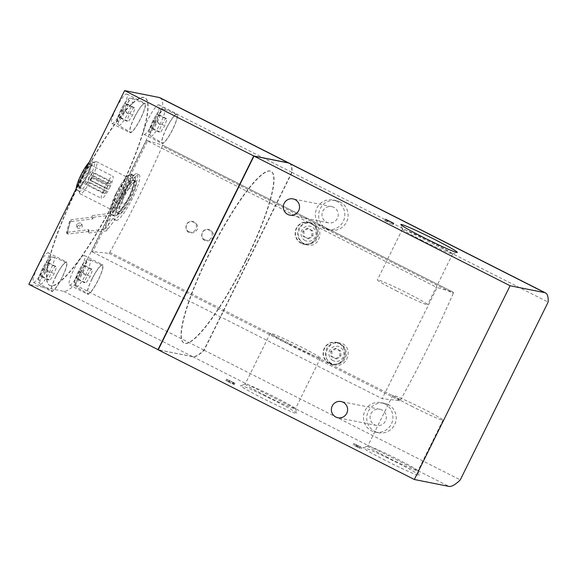 <?xml version="1.0" encoding="UTF-8"?>
<svg xmlns="http://www.w3.org/2000/svg" width="577" height="577" viewBox="0 0 577 577"><rect width="100%" height="100%" fill="white"/><g stroke="black" fill="none" stroke-linecap="round" stroke-linejoin="round"><path stroke-width="0.43" stroke-dasharray="2.88 2.16" d="M359.074 447.817L359.983 446.526L361.808 447.564L353.802 443.569L356.6 444.809L355.692 446.108L354.292 445.487L359.99 448.343L359.074 447.817L359.983 446.526M359.32 447.867L355.692 446.108M289.423 163.277A90.171 16.747 -63.1 0 1 292.034 172.436L204.157 350.239A90.171 16.747 -63.1 0 1 192.841 356.745L158.228 349.842M385.349 460.381A31.49 1.601 -153.7 0 1 363.135 447.557A31.49 1.601 -153.7 0 1 391.999 460.129A31.49 1.601 -153.7 0 1 419.522 475.426A31.49 1.601 -153.7 0 1 385.349 460.381M262.823 398.354A31.49 1.601 -153.7 0 1 240.609 385.53A31.49 1.601 -153.7 0 1 269.473 398.101A31.49 1.601 -153.7 0 1 296.996 413.399A31.49 1.601 -153.7 0 1 262.823 398.354M228.42 381.678L225.867 380.488L229.386 382.349L230.05 381L226.537 379.139L229.329 380.38L228.42 381.678L227.028 381.058L234.312 384.585L229.386 382.349M150.965 128.022L152.602 128.346L156.749 121.783L159.252 114.895L157.615 114.571L153.475 121.134L150.965 128.022L158.87 132.025L161.38 125.137L165.52 118.566L167.157 118.898L164.654 125.786L160.507 132.349L158.87 132.025M76.489 278.72L78.126 279.044L82.273 272.481L84.776 265.593L83.138 265.261L78.991 271.825L76.489 278.72L84.393 282.723L86.896 275.828L91.043 269.264L92.681 269.589L90.178 276.484L86.031 283.047L84.393 282.723M118.912 117.196L120.55 117.528L124.697 110.964L127.2 104.069L125.562 103.745L121.422 110.308L118.912 117.196L126.817 121.199L129.327 114.311L133.467 107.748L135.105 108.072L132.602 114.96L128.455 121.531L126.817 121.199M40.448 275.972L42.085 276.296L46.225 269.733L48.735 262.838L47.098 262.513L42.95 269.077L40.448 275.972L48.353 279.968L50.855 273.08L55.003 266.516L56.64 266.841L54.13 273.729L49.99 280.299L48.353 279.968M308.753 238.878L313.03 236L312.741 230.807L308.176 228.499L303.899 231.377L304.187 236.57L308.753 238.878L303.055 236.346L302.766 231.153L307.043 228.268L311.609 230.584L311.897 235.769L307.62 238.654M197.312 225.109L194.384 221.655C188.535 220.457 185.787 222.902 186.126 228.997C188.138 236.455 200.046 232.322 197.312 225.109M213.122 233.115L210.194 229.66C204.345 228.463 201.597 230.908 201.936 236.996C203.948 244.46 215.848 240.328 213.122 233.115M331.746 363.964C320.336 358.836 327.599 339.961 339.774 342.998C354.141 345.298 348.558 368.429 334.552 364.931L331.746 363.964M453.212 293.419A241.049 44.761 -63.1 0 1 400.676 399.71L399.904 400.669L382.154 398.678L437.085 287.541L453.45 292.351L453.212 293.419L162.31 146.154A241.049 44.761 -63.1 0 1 109.781 252.437L109.01 253.404L91.555 251.449L146.457 140.355L162.555 145.087L162.31 146.154M304.67 244.013C293.275 238.849 299.131 219.664 311.025 222.722C324.988 224.9 321.324 248.355 307.44 244.965L304.67 244.013M336.687 358.995L340.964 356.117L340.675 350.924L336.11 348.609L331.833 351.494L332.121 356.687L336.687 358.995L330.982 356.456L330.7 351.27L334.977 348.385L339.536 350.693L339.824 355.886L335.547 358.771M77.246 226.876A2.705 1.616 -22.3 0 1 77.989 225.787A2.705 1.616 -22.3 0 1 80.491 224.756A2.705 1.616 -22.3 0 1 82.28 225.535A2.705 1.616 -22.3 0 1 80.391 228.059A2.705 1.616 -22.3 0 1 77.275 227.59A2.705 1.616 -22.3 0 1 77.246 226.876M93.157 217.349L92.724 218.935L71.635 221.525L70.069 222.275L66.968 233.699L68.05 234.046L89.327 231.427L88.894 233.014L88.166 231.226L105.036 229.156L109.291 213.49L117.441 202.419L119.547 203.486L110.957 215.163L93.157 217.349L92.421 215.56L91.988 217.147L70.899 219.743L69.601 221.128L70.069 222.275M105.036 229.156L113.186 218.084L115.292 219.152L106.695 230.822L88.894 233.014M106.695 230.822L110.957 215.163M66.968 233.699L66.499 232.553L69.601 221.128M66.499 232.553L67.502 232.235L70.899 219.743L71.635 221.525M77.26 223.999A2.705 1.616 157.7 0 0 76.539 225.802A2.705 1.616 157.7 0 0 79.655 226.271A2.705 1.616 157.7 0 0 81.545 223.753A2.705 1.616 157.7 0 0 79.763 222.974A2.705 1.616 157.7 0 0 77.26 223.999M92.421 215.56L109.291 213.49M67.502 232.235L88.591 229.639L88.166 231.226M113.186 218.084A25.547 4.746 116.9 0 0 113.871 219.325A25.547 4.746 116.9 0 0 129.645 198.676A25.547 4.746 116.9 0 0 136.951 173.735A25.547 4.746 116.9 0 0 117.441 202.419M119.547 203.486A25.547 4.746 -63.1 0 1 139.057 174.802A25.547 4.746 -63.1 0 1 131.751 199.743A25.547 4.746 -63.1 0 1 115.977 220.392A25.547 4.746 -63.1 0 1 115.292 219.152M121.134 209.213A22.539 4.183 116.9 0 0 124.488 203.897L129.385 197.32A21.039 3.909 116.9 0 0 135.458 180.615A21.039 3.909 116.9 0 0 135.4 178.43A21.039 3.909 116.9 0 0 131.484 179.822A21.039 3.909 116.9 0 0 121.437 195.74A21.039 3.909 116.9 0 0 115.364 212.444A21.039 3.909 116.9 0 0 116.742 215.293A21.039 3.909 116.9 0 0 119.338 213.238A21.039 3.909 116.9 0 0 129.385 197.32L131.65 189.407A22.539 4.183 116.9 0 0 133.676 183.832L135.458 180.615L134.607 176.057A22.539 4.183 116.9 0 0 134.275 175.754A22.539 4.183 116.9 0 0 133.287 175.797L131.484 179.822L127.055 182.512A22.539 4.183 116.9 0 0 123.702 187.828L121.437 195.74L116.54 202.318A22.539 4.183 116.9 0 0 114.513 207.893L115.364 212.444L113.575 215.668A22.539 4.183 116.9 0 0 113.914 215.978A22.539 4.183 116.9 0 0 114.801 215.971A22.539 4.183 116.9 0 0 114.902 215.935L119.338 213.238L121.134 209.213L118.494 207.879A22.539 4.183 116.9 0 0 121.848 202.57L124.488 203.897M129.01 188.073L124.113 194.651A21.039 3.909 116.9 0 0 130.193 177.947L131.037 182.498A22.539 4.183 116.9 0 1 129.01 188.073L131.65 189.407M131.037 182.498L133.676 183.832M131.974 174.723L130.193 177.947A21.039 3.909 116.9 0 0 128.815 175.098L130.748 174.42A22.539 4.183 116.9 0 1 131.643 174.42A22.539 4.183 116.9 0 1 131.974 174.723L134.607 176.057M130.748 174.42A22.539 4.183 116.9 0 0 130.647 174.463L133.287 175.797M128.815 175.098A21.039 3.909 116.9 0 0 126.219 177.153A21.039 3.909 116.9 0 0 116.172 193.071L121.069 186.494A22.539 4.183 116.9 0 1 124.423 181.178L127.055 182.512M121.069 186.494L123.702 187.828M113.907 200.984L116.172 193.071A21.039 3.909 116.9 0 0 110.092 209.783L111.88 206.559A22.539 4.183 116.9 0 1 113.907 200.984L116.54 202.318M111.88 206.559L114.513 207.893M118.494 207.879L114.066 210.569L112.27 214.601A22.539 4.183 116.9 0 1 111.274 214.644A22.539 4.183 116.9 0 1 110.943 214.334L113.575 215.668M112.27 214.601L114.902 215.935M110.943 214.334L110.092 209.783A21.039 3.909 116.9 0 0 110.149 211.961A21.039 3.909 116.9 0 0 114.066 210.569A21.039 3.909 116.9 0 0 124.113 194.651L121.848 202.57M124.423 181.178L126.219 177.153L130.647 174.463M116.734 193.187A18.031 3.347 116.9 0 0 111.996 209.949A18.031 3.347 116.9 0 0 123.132 195.372A18.031 3.347 116.9 0 0 128.289 177.774A18.031 3.347 116.9 0 0 116.734 193.187M90.315 180.067A12.47 2.315 116.9 0 0 91.916 176.836L89.983 180.002L108.764 189.407A12.47 2.315 -63.1 0 1 101.595 198.452A12.47 2.315 -63.1 0 1 104.877 186.854A12.47 2.315 -63.1 0 1 112.861 176.194A12.47 2.315 -63.1 0 1 110.358 186.176L91.916 176.836M82.475 175.516A12.47 2.315 116.9 0 0 79.2 187.114A12.47 2.315 116.9 0 0 79.691 187.114A12.47 2.315 116.9 0 0 86.896 177.031A12.47 2.315 116.9 0 0 90.755 165.26A12.47 2.315 116.9 0 0 90.466 164.856A12.47 2.315 116.9 0 0 82.475 175.516M81.516 175.083A13.372 2.481 116.9 0 0 78.53 187.518A13.372 2.481 116.9 0 0 86.261 176.706A13.372 2.481 116.9 0 0 90.394 164.084A13.372 2.481 116.9 0 0 81.516 175.083M76.258 188.419A16.192 3.008 116.9 0 0 76.734 190.035A16.192 3.008 116.9 0 0 86.723 176.944A16.192 3.008 116.9 0 0 91.354 161.142A16.192 3.008 116.9 0 0 89.204 162.231M83.622 176.31A16.192 3.008 116.9 0 0 78.991 190.85A16.192 3.008 116.9 0 0 79.366 191.362A16.192 3.008 116.9 0 0 89.363 178.279A16.192 3.008 116.9 0 0 93.993 162.476A16.192 3.008 116.9 0 0 93.351 162.483A16.192 3.008 116.9 0 0 83.622 176.31M84.891 177.06A18.031 3.347 116.9 0 0 79.734 193.252A18.031 3.347 116.9 0 0 80.145 193.829A18.031 3.347 116.9 0 0 91.281 179.252A18.031 3.347 116.9 0 0 96.438 161.654A18.031 3.347 116.9 0 0 95.724 161.654A18.031 3.347 116.9 0 0 84.891 177.06M110.358 186.176L108.764 189.407M103.593 191.824L104.552 190.54L103.196 193.223L103.593 191.824M85.151 182.491L86.11 181.207L84.754 183.89L85.151 182.491M108.296 182.31L109.255 181.027L107.899 183.71L108.296 182.31M89.846 172.977L90.813 171.694L89.457 174.369L89.846 172.977M106.947 187.273L107.906 185.989L106.55 188.665L106.947 187.273M88.505 177.932L89.464 176.649L88.108 179.332L88.505 177.932M105.598 192.228L106.557 190.944L105.202 193.627L105.598 192.228M87.156 182.887L88.115 181.604L86.759 184.287L87.156 182.887M110.301 182.714L111.26 181.43L109.904 184.106L110.301 182.714M91.858 173.374L92.818 172.09L91.462 174.773L91.858 173.374M412.605 406.691A27.999 1.421 -153.7 0 1 392.793 395.339A27.999 1.421 -153.7 0 1 418.52 406.468A27.999 1.421 -153.7 0 1 442.992 420.15A27.999 1.421 -153.7 0 1 412.605 406.691M290.08 344.664A27.999 1.421 -153.7 0 1 270.267 333.311A27.999 1.421 -153.7 0 1 296.001 344.44A27.999 1.421 -153.7 0 1 320.466 358.122A27.999 1.421 -153.7 0 1 290.08 344.664M397.2 291.234A27.999 1.421 -153.7 0 1 377.38 279.881A27.999 1.421 -153.7 0 1 403.114 291.01A27.999 1.421 -153.7 0 1 427.586 304.692A27.999 1.421 -153.7 0 1 397.2 291.234M387.549 457.388A27.999 1.421 -153.7 0 1 367.737 446.035A27.999 1.421 -153.7 0 1 367.801 445.985A27.999 1.421 -153.7 0 1 393.471 457.164A27.999 1.421 -153.7 0 1 417.936 470.76A27.999 1.421 -153.7 0 1 417.936 470.846A27.999 1.421 -153.7 0 1 387.549 457.388M265.031 395.36A27.999 1.421 -153.7 0 1 245.211 384.008A27.999 1.421 -153.7 0 1 245.275 383.957A27.999 1.421 -153.7 0 1 270.945 395.137A27.999 1.421 -153.7 0 1 295.417 408.732A27.999 1.421 -153.7 0 1 295.417 408.819A27.999 1.421 -153.7 0 1 265.031 395.36M422.249 240.537A27.999 1.421 -153.7 0 1 402.436 229.271A27.999 1.421 -153.7 0 1 402.436 229.184A27.999 1.421 -153.7 0 1 428.17 240.32A27.999 1.421 -153.7 0 1 452.635 253.995A27.999 1.421 -153.7 0 1 452.57 254.046A27.999 1.421 -153.7 0 1 422.249 240.537M160.053 97.78A90.171 16.747 -63.1 0 1 162.664 106.94L74.786 284.75A90.171 16.747 -63.1 0 1 63.463 291.248L28.85 284.353M289.293 163.212A90.171 16.747 -63.1 0 1 291.774 172.307L203.897 350.109A90.171 16.747 -63.1 0 1 192.581 356.615L158.264 349.77M245.838 260.891A96.258 17.873 -63.1 0 1 184.193 343.142A96.258 17.873 -63.1 0 1 211.723 249.192A96.258 17.873 -63.1 0 1 271.147 171.391A96.258 17.873 -63.1 0 1 245.838 260.891M245.578 260.754A96.258 17.873 -63.1 0 1 183.926 343.012A96.258 17.873 -63.1 0 1 211.456 249.062A96.258 17.873 -63.1 0 1 270.88 171.254A96.258 17.873 -63.1 0 1 245.578 260.754M291.774 172.307L162.664 106.94M154.542 120.211A16.531 3.073 -63.1 0 1 143.954 134.34A16.531 3.073 -63.1 0 1 148.303 118.97A16.531 3.073 -63.1 0 1 158.891 104.841A16.531 3.073 -63.1 0 1 154.542 120.211M80.066 270.909A16.531 3.073 -63.1 0 1 69.478 285.038A16.531 3.073 -63.1 0 1 73.82 269.668A16.531 3.073 -63.1 0 1 84.408 255.539A16.531 3.073 -63.1 0 1 80.066 270.909M122.49 109.392A16.531 3.073 -63.1 0 1 111.902 123.514A16.531 3.073 -63.1 0 1 116.244 108.144A16.531 3.073 -63.1 0 1 126.832 94.022A16.531 3.073 -63.1 0 1 122.49 109.392M44.018 268.161A16.531 3.073 -63.1 0 1 33.43 282.283A16.531 3.073 -63.1 0 1 37.779 266.913A16.531 3.073 -63.1 0 1 48.367 252.791A16.531 3.073 -63.1 0 1 44.018 268.161M50.61 285.73A105.194 19.531 -63.1 0 1 49.644 285.399A105.194 19.531 -63.1 0 1 79.727 182.721A105.194 19.531 -63.1 0 1 144.676 97.693A105.194 19.531 -63.1 0 1 115.811 197.94A105.194 19.531 -63.1 0 1 50.61 285.73M203.897 350.109L74.786 284.75M204.157 350.239L460.273 479.898M292.034 172.436L548.15 302.096M91.555 251.449L92.58 252.077L147.503 140.939L437.085 287.541M92.58 252.077L382.154 398.678M340.055 201.921A15.031 14.75 -78.7 0 0 318.944 212.487A15.031 14.75 -78.7 0 0 330.47 230.108A15.031 14.75 -78.7 0 0 340.055 201.921M388.141 404.571A15.031 14.75 -78.7 0 0 367.022 415.137A15.031 14.75 -78.7 0 0 378.548 432.757A15.031 14.75 -78.7 0 0 388.141 404.571M147.503 140.939L146.457 140.355M91.988 217.147L92.724 218.935M67.35 232.343L68.05 234.046M88.591 229.639L89.327 231.427M329.142 363.445A11.273 11.057 101.3 0 1 336.333 342.298A11.273 11.057 101.3 0 1 344.974 355.511A11.273 11.057 101.3 0 1 329.142 363.445M329.287 363.149A10.941 10.732 101.3 0 1 324.332 348.934A10.941 10.732 101.3 0 1 344.657 355.454A10.941 10.732 101.3 0 1 329.287 363.149M340.675 350.924L339.536 350.693M336.11 348.609L334.977 348.385M340.964 356.117L339.824 355.886M332.121 356.687L330.982 356.456M331.833 351.494L330.7 351.27M301.208 243.328A11.273 11.057 101.3 0 1 308.399 222.181A11.273 11.057 101.3 0 1 317.04 235.394A11.273 11.057 101.3 0 1 301.208 243.328M301.353 243.032A10.941 10.732 101.3 0 1 296.405 228.817A10.941 10.732 101.3 0 1 316.723 235.337A10.941 10.732 101.3 0 1 301.353 243.032M312.741 230.807L311.609 230.584M308.176 228.499L307.043 228.268M313.03 236L311.897 235.769M304.187 236.57L303.055 236.346M303.899 231.377L302.766 231.153M50.87 285.867A105.194 19.531 -63.1 0 1 49.91 285.536A105.194 19.531 -63.1 0 1 79.994 182.859A105.194 19.531 -63.1 0 1 144.935 97.823A105.194 19.531 -63.1 0 1 116.071 198.07A105.194 19.531 -63.1 0 1 50.87 285.867M55.962 276.116A16.531 3.073 116.9 0 0 51.613 291.486A16.531 3.073 116.9 0 0 61.818 278.128A16.531 3.073 116.9 0 0 66.55 261.994A16.531 3.073 116.9 0 0 55.962 276.116M56.077 276.145A15.896 2.95 116.9 0 0 51.88 290.909A15.896 2.95 116.9 0 0 61.717 278.071A15.896 2.95 116.9 0 0 66.232 262.549A15.896 2.95 116.9 0 0 56.077 276.145M134.427 117.347A16.531 3.073 116.9 0 0 130.085 132.717A16.531 3.073 116.9 0 0 140.29 119.36A16.531 3.073 116.9 0 0 145.015 103.225A16.531 3.073 116.9 0 0 134.427 117.347M134.549 117.376A15.896 2.95 116.9 0 0 130.344 132.14A15.896 2.95 116.9 0 0 140.182 119.302A15.896 2.95 116.9 0 0 144.704 103.781A15.896 2.95 116.9 0 0 134.549 117.376M48.735 262.838L56.64 266.841M47.098 262.513L55.003 266.516M46.225 269.733L54.13 273.729M42.085 276.296L49.99 280.299M42.95 269.077L50.855 273.08M127.2 104.069L135.105 108.072M125.562 103.745L133.467 107.748M124.697 110.964L132.602 114.96M120.55 117.528L128.455 121.531M121.422 110.308L129.327 114.311M92.003 278.871A16.531 3.073 116.9 0 0 87.661 294.241A16.531 3.073 116.9 0 0 97.866 280.876A16.531 3.073 116.9 0 0 102.591 264.742A16.531 3.073 116.9 0 0 92.003 278.871M92.125 278.893A15.896 2.95 116.9 0 0 87.92 293.657A15.896 2.95 116.9 0 0 97.758 280.826A15.896 2.95 116.9 0 0 102.28 265.297A15.896 2.95 116.9 0 0 92.125 278.893M166.479 128.173A16.531 3.073 116.9 0 0 162.137 143.543A16.531 3.073 116.9 0 0 172.343 130.178A16.531 3.073 116.9 0 0 177.067 114.044A16.531 3.073 116.9 0 0 166.479 128.173M166.602 128.195A15.896 2.95 116.9 0 0 162.397 142.959A15.896 2.95 116.9 0 0 172.234 130.128A15.896 2.95 116.9 0 0 176.757 114.599A15.896 2.95 116.9 0 0 166.602 128.195M84.776 265.593L92.681 269.589M83.138 265.261L91.043 269.264M82.273 272.481L90.178 276.484M78.126 279.044L86.031 283.047M78.991 271.825L86.896 275.828M159.252 114.895L167.157 118.898M157.615 114.571L165.52 118.566M156.749 121.783L164.654 125.786M152.602 128.346L160.507 132.349M153.475 121.134L161.38 125.137M384.845 403.914A15.031 14.75 -78.7 0 0 363.734 414.481A15.031 14.75 -78.7 0 0 375.259 432.108A15.031 14.75 -78.7 0 0 384.845 403.914M381.851 409.966A8.266 8.114 -78.7 0 0 370.239 415.779A8.266 8.114 -78.7 0 0 376.579 425.473A8.266 8.114 -78.7 0 0 381.851 409.966M336.766 201.265A15.031 14.75 -78.7 0 0 315.655 211.831A15.031 14.75 -78.7 0 0 327.173 229.451A15.031 14.75 -78.7 0 0 336.766 201.265M333.773 207.316A8.266 8.114 -78.7 0 0 322.161 213.129A8.266 8.114 -78.7 0 0 328.501 222.823A8.266 8.114 -78.7 0 0 333.773 207.316M228.665 381.722L229.329 380.38M228.78 381.988L229.444 380.64L227.691 379.709L229.091 380.33M232.675 383.755L233.339 382.407L234.976 383.236L230.05 381M229.444 380.64L233.339 382.407M234.312 384.585L234.976 383.236M233.339 384.39L234.002 383.041M232.206 383.82L232.877 382.472M232.949 383.965L233.613 382.616M356.817 446.85L357.48 445.502M355.93 446.151L356.6 444.809M356.572 446.627L357.242 445.285L354.956 444.139L356.355 444.759M356.694 446.648L357.365 445.307L359.745 446.475M357.827 447.225L358.49 445.877M385.083 220.659L392.987 224.662L384.837 220.616L385.717 219.383M392.987 224.662L393.651 223.321M392.742 224.612L393.413 223.27M387.102 221.756L387.766 220.414M386.857 221.705L387.52 220.364M385.724 221.135L386.388 219.794M384.837 220.616L385.508 219.267M131.008 198.293A18.486 3.433 -63.1 0 1 119.172 214.089A18.486 3.433 -63.1 0 1 124.026 196.901A18.486 3.433 -63.1 0 1 135.869 181.106A18.486 3.433 -63.1 0 1 131.008 198.293M121.92 195.834A18.486 3.433 116.9 0 0 117.059 213.021A18.486 3.433 116.9 0 0 128.476 198.077A18.486 3.433 116.9 0 0 133.763 180.038A18.486 3.433 116.9 0 0 121.92 195.834M124.113 196.916A18.031 3.347 116.9 0 0 119.374 213.685A18.031 3.347 116.9 0 0 130.503 199.108A18.031 3.347 116.9 0 0 135.667 181.51A18.031 3.347 116.9 0 0 124.113 196.916M122.007 195.848A18.031 3.347 116.9 0 0 117.268 212.617A18.031 3.347 116.9 0 0 128.397 198.041A18.031 3.347 116.9 0 0 133.554 180.442A18.031 3.347 116.9 0 0 122.007 195.848M192.841 356.745L448.956 486.404M152.811 120.997A12.175 2.258 116.9 0 0 151.592 131.13A12.175 2.258 116.9 0 0 160.925 112.248A12.175 2.258 116.9 0 0 152.811 120.997M78.335 271.695A12.175 2.258 116.9 0 0 77.116 281.821A12.175 2.258 116.9 0 0 86.449 262.946A12.175 2.258 116.9 0 0 78.335 271.695M120.759 110.178A12.175 2.258 116.9 0 0 119.54 120.305A12.175 2.258 116.9 0 0 128.873 101.422A12.175 2.258 116.9 0 0 120.759 110.178M42.287 268.947A12.175 2.258 116.9 0 0 41.075 279.073A12.175 2.258 116.9 0 0 50.401 260.191A12.175 2.258 116.9 0 0 42.287 268.947M305.096 240.508A7.616 7.472 101.3 0 1 304.367 227.352A7.616 7.472 101.3 0 1 315.936 233.209A7.616 7.472 101.3 0 1 305.096 240.508M109.781 252.437L400.676 399.71M333.023 360.625A7.616 7.472 101.3 0 1 332.302 347.469A7.616 7.472 101.3 0 1 343.863 353.319A7.616 7.472 101.3 0 1 333.023 360.625M89.983 180.002L108.433 189.335L90.005 180.002M110.041 186.111L91.599 176.778M192.581 356.615L63.463 291.248M109.01 253.404L399.904 400.669M162.548 145.087L453.443 292.351L162.555 145.087M331.148 363.207A10.624 10.422 101.3 0 1 326.337 349.402A10.624 10.422 101.3 0 1 346.07 355.735A10.624 10.422 101.3 0 1 331.148 363.207M303.221 243.09A10.624 10.422 101.3 0 1 298.41 229.285A10.624 10.422 101.3 0 1 318.136 235.618A10.624 10.422 101.3 0 1 303.221 243.09M44.22 270.094A15.175 2.82 116.9 0 0 40.202 284.194A15.175 2.82 116.9 0 0 49.6 271.94A15.175 2.82 116.9 0 0 53.913 257.118A15.175 2.82 116.9 0 0 44.22 270.094M122.692 111.325A15.175 2.82 116.9 0 0 118.674 125.425A15.175 2.82 116.9 0 0 128.072 113.171A15.175 2.82 116.9 0 0 132.385 98.342A15.175 2.82 116.9 0 0 122.692 111.325M80.261 272.849A15.175 2.82 116.9 0 0 76.251 286.949A15.175 2.82 116.9 0 0 85.641 274.695A15.175 2.82 116.9 0 0 89.962 259.866A15.175 2.82 116.9 0 0 80.261 272.849M154.744 122.151A15.175 2.82 116.9 0 0 150.727 136.251A15.175 2.82 116.9 0 0 160.125 123.997A15.175 2.82 116.9 0 0 164.438 109.168A15.175 2.82 116.9 0 0 154.744 122.151M357.704 447.197L358.367 445.855L357.682 447.197M113.871 219.325L115.977 220.392M136.951 173.735L139.057 174.802M135.4 178.43L135.054 177.305M116.742 215.293L114.801 215.971M131.643 174.42L134.275 175.754M111.274 214.644L113.914 215.978M110.149 211.961L110.495 213.086M79.2 187.114L101.595 198.452M90.466 164.856L112.861 176.194M90.755 165.26L90.394 164.084M79.691 187.114L78.53 187.518M76.734 190.035L79.366 191.362M91.354 161.142L93.993 162.476M78.991 190.85L79.734 193.252M93.351 162.483L95.724 161.654M80.145 193.829L111.996 209.949M96.438 161.654L128.289 177.774M104.552 190.54L86.11 181.207M103.196 193.223L84.754 183.89M109.255 181.027L90.813 171.694M107.899 183.71L89.457 174.369M107.906 185.989L89.464 176.649M106.55 188.665L88.108 179.332M106.557 190.944L88.115 181.604M105.202 193.627L86.759 184.287M111.26 181.43L92.818 172.09M109.904 184.106L91.462 174.773M392.793 395.339L367.737 446.035M442.992 420.15L417.936 470.846M270.267 333.311L245.211 384.008M320.466 358.122L295.417 408.819M402.436 229.184L377.38 279.881M452.635 253.995L427.586 304.692M367.801 445.985L363.135 447.557M417.936 470.76L419.522 475.426M245.275 383.957L240.609 385.53M295.417 408.732L296.996 413.399M452.57 254.046L457.244 252.474M402.436 229.271L400.849 224.604M76.539 225.802L77.275 227.59M81.545 223.753L82.28 225.535M331.926 364.404L334.552 364.931M336.333 342.298L339.781 342.983M338.108 343.171L339.709 343.805C349.309 346.878 348.623 363.661 335.626 364.311L333.895 364.282M303.992 244.287L307.44 244.98M308.399 222.181L311.025 222.708M310.174 223.054L311.782 223.688C321.375 226.761 320.697 243.552 307.692 244.194L305.969 244.165M33.43 282.283L51.613 291.486M48.367 252.791L66.55 261.994M66.232 262.549L53.913 257.118C51.887 256.758 50.668 256.895 50.257 257.53C48.728 258.034 46.052 261.835 42.229 268.947C36.315 284.367 37.866 280.155 40.202 284.194L51.88 290.909M111.902 123.514L130.085 132.717M126.832 94.022L145.015 103.225M144.704 103.781L132.385 98.342C130.352 97.982 129.133 98.126 128.729 98.761C127.192 99.266 124.517 103.067 120.701 110.178C114.78 125.598 116.33 121.386 118.674 125.425L130.344 132.14M69.478 285.038L87.661 294.241M84.408 255.539L102.591 264.742M102.28 265.297L89.962 259.866C87.928 259.506 86.709 259.643 86.298 260.277C84.769 260.782 82.093 264.591 78.277 271.702C72.356 287.115 73.906 282.903 76.251 286.949L87.92 293.657M143.954 134.34L162.137 143.543M158.891 104.841L177.067 114.044M176.757 114.599L164.438 109.168C162.404 108.808 161.185 108.945 160.781 109.587C159.252 110.084 156.576 113.893 152.754 121.004C146.832 136.417 148.383 132.205 150.727 136.251L162.397 142.959M384.426 403.287L381.137 402.631M378.548 432.757L375.259 432.108M379.81 409.259L341.108 401.549M376.579 425.473L337.877 417.755M336.341 200.637L333.052 199.981M330.47 230.108L327.173 229.451M331.732 206.609L293.029 198.899M328.501 222.823L289.798 215.106M204.597 239.635C210.381 242.924 215.517 233.382 209.595 230.382C203.681 226.66 198.236 236.772 204.597 239.635M188.787 231.637C194.572 234.918 199.707 225.376 193.785 222.376C187.871 218.661 182.426 228.766 188.787 231.637M225.867 380.488L226.537 379.139M227.028 381.058L227.691 379.709M361.144 448.913L361.808 447.564M353.138 444.917L353.802 443.569M354.292 445.487L354.956 444.139M359.99 448.343L360.654 446.995M117.059 213.021L119.172 214.089M133.763 180.038L135.869 181.106M117.268 212.617L119.374 213.685M133.554 180.442L135.667 181.51"/><path stroke-width="0.87" d="M510.097 285.752L544.717 292.647A90.171 16.747 -63.1 0 1 545.539 292.936A90.171 16.747 -63.1 0 1 548.15 302.096L460.273 479.898A90.171 16.747 -63.1 0 1 448.956 486.404L414.336 479.501L510.097 285.752L253.981 156.093L288.601 162.995A90.171 16.747 -63.1 0 1 289.423 163.277L545.539 292.936M423.136 237.284A31.49 1.601 -153.7 0 1 400.849 224.604A31.49 1.601 -153.7 0 1 429.793 237.032A31.49 1.601 -153.7 0 1 457.244 252.474A31.49 1.601 -153.7 0 1 423.136 237.284M393.651 223.321L385.508 219.267L393.651 223.321M253.981 156.093L158.228 349.842L414.336 479.501M89.204 162.231A16.192 3.008 116.9 0 0 80.989 174.975A16.192 3.008 116.9 0 0 76.258 188.419M158.264 349.77L28.85 284.353L124.61 90.596L159.223 97.499A90.171 16.747 -63.1 0 1 160.053 97.78L289.164 163.14A90.171 16.747 -63.1 0 1 289.293 163.212M157.961 349.712L253.721 155.956L124.61 90.596M253.721 155.956L288.334 162.858A90.171 16.747 -63.1 0 1 289.164 163.14M295.071 199.599A8.266 8.114 -78.7 0 0 283.458 205.419A8.266 8.114 -78.7 0 0 289.798 215.106A8.266 8.114 -78.7 0 0 295.071 199.599M343.149 402.248A8.266 8.114 -78.7 0 0 331.537 408.069A8.266 8.114 -78.7 0 0 337.877 417.755A8.266 8.114 -78.7 0 0 343.149 402.248M288.601 162.995L544.717 292.647M288.334 162.858L159.223 97.499"/></g></svg>
